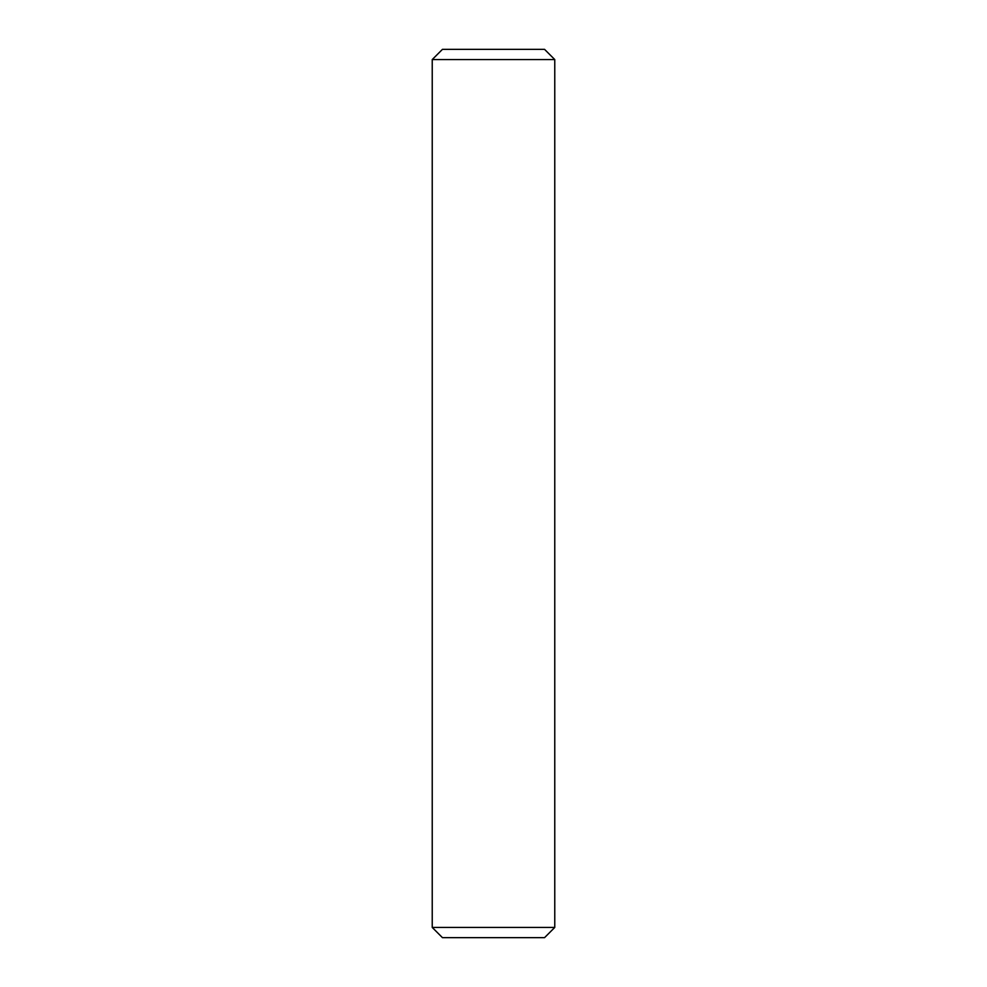 <?xml version="1.0" encoding="UTF-8"?>
<svg xmlns="http://www.w3.org/2000/svg" width="987" height="987" viewBox="0 0 987 987"><rect width="100%" height="100%" fill="white"/><g stroke="black" fill="none" stroke-linecap="round" stroke-linejoin="round"><path stroke-width="1.48" d="M554.768 927.435L544.553 937.65L442.447 937.65L432.232 927.435L554.768 927.435L554.768 59.565L432.232 59.565L442.447 49.35L544.553 49.35L554.768 59.565M432.232 927.435L432.232 59.565"/></g></svg>

